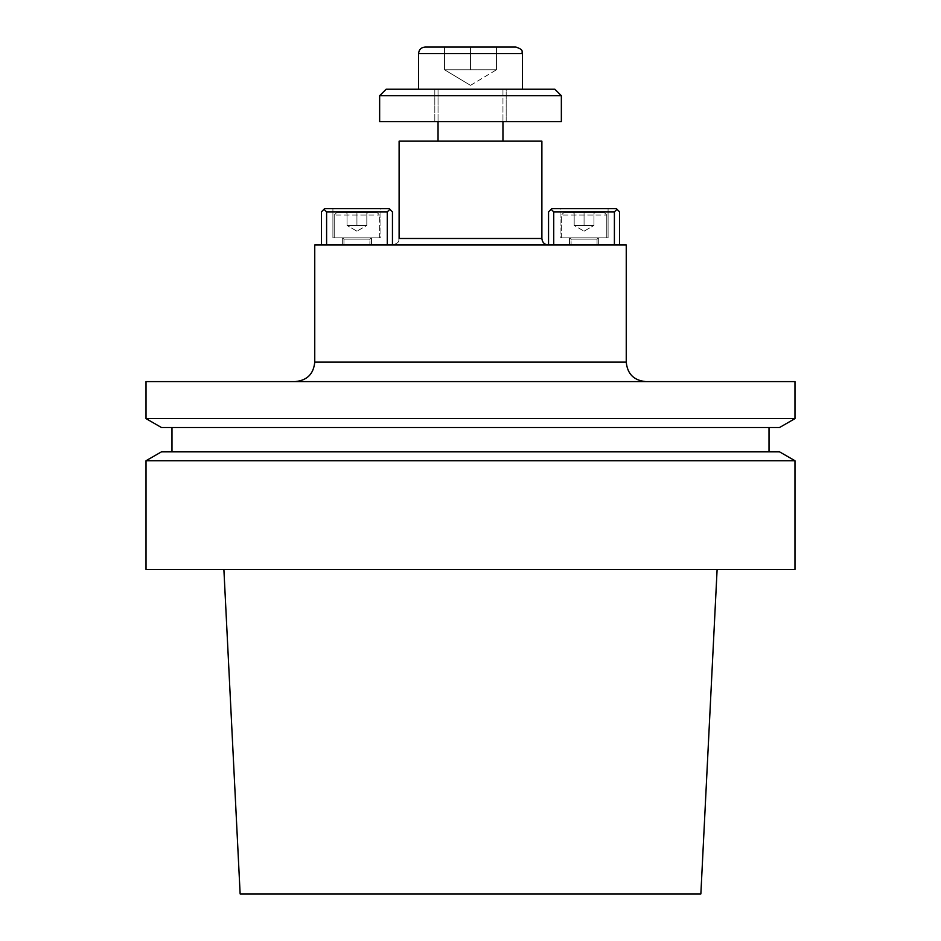 <?xml version="1.0" encoding="UTF-8"?>
<svg xmlns="http://www.w3.org/2000/svg" width="941" height="941" viewBox="0 0 941 941"><rect width="100%" height="100%" fill="white"/><g stroke="black" fill="none" stroke-linecap="round" stroke-linejoin="round"><path stroke-width="0.71" stroke-dasharray="4.71 3.53" d="M502.953 89.23L438.047 89.23L502.953 89.23L502.953 121.683L502.953 89.23L438.047 89.23L502.953 89.23M506.187 89.23L434.813 89.23L506.187 89.23L506.187 121.683L434.813 121.683L506.187 121.683L434.813 121.683L506.187 121.683L506.187 89.23L434.813 89.23L506.187 89.23M146.02 569.47L794.98 569.47L146.02 569.47M146.02 460.749L794.98 460.749L146.02 460.749M717.113 569.47L223.887 569.47L717.113 569.47M700.857 893.95L240.143 893.95L700.857 893.95M779.56 451.845L161.44 451.845L779.56 451.845M769.02 451.845L171.98 451.845L769.02 451.845M769.02 427.508L171.98 427.508L769.02 427.508M779.56 427.508L161.44 427.508L779.56 427.508M794.98 418.604L146.02 418.604L794.98 418.604M295.274 381.587L645.726 381.587L295.274 381.587M146.02 381.587L794.98 381.587L146.02 381.587M626.247 244.989L314.753 244.989L626.247 244.989M619.601 244.989L553.731 244.989L619.601 244.989L619.601 211.89L616.355 208.643L551.791 208.643L551.132 209.29L553.731 211.89L614.402 211.89L614.402 244.989L548.544 244.989L553.731 244.989L553.731 211.89L614.402 211.89L617.002 209.29L619.601 211.89L619.601 244.989L614.402 244.989L619.601 244.989M321.399 244.989L387.269 244.989L321.399 244.989L326.598 244.989L326.598 211.89L387.269 211.89L387.269 244.989L392.456 244.989L326.598 244.989L392.456 244.989L392.456 211.89L389.868 209.29L392.456 211.89L392.456 244.989L387.269 244.989L387.269 211.89L389.868 209.29L389.209 208.643L324.645 208.643L323.998 209.29L326.598 211.89L387.269 211.89L389.868 209.29L389.209 208.643L324.645 208.643L323.998 209.29L326.598 211.89L326.598 244.989L321.399 244.989L321.399 211.89L323.998 209.29L321.399 211.89L321.399 244.989M548.38 244.989L392.62 244.989L548.38 244.989M502.953 141.15L438.047 141.15L502.953 141.15M541.887 141.15L399.113 141.15L541.887 141.15M380.94 208.643L332.914 208.643L380.94 208.643L380.94 237.85L332.914 237.85L380.94 237.85L332.914 237.85L380.94 237.85L380.94 208.643L332.914 208.643L380.94 208.643M379.646 237.85L334.22 237.85L379.646 237.85L334.22 237.85L334.22 215.066L336.807 212.466L377.047 212.466L336.807 212.466L377.047 212.466L336.807 212.466L334.22 215.066L379.646 215.066L334.22 215.066L379.646 215.066L334.22 215.066L334.22 237.85L379.646 237.85L379.646 215.066L377.047 212.466L379.646 215.066L379.646 237.85M548.544 211.89L548.544 244.989L614.402 244.989L614.402 211.89L617.002 209.29L616.355 208.643L551.791 208.643L551.132 209.29L553.731 211.89L553.731 244.989L548.544 244.989L548.544 211.89L551.132 209.29L548.544 211.89M560.06 208.643L608.086 208.643L560.06 208.643L560.06 237.85L608.086 237.85L560.06 237.85L608.086 237.85L560.06 237.85L560.06 208.643L608.086 208.643L560.06 208.643M606.78 237.85L561.354 237.85L606.78 237.85L606.78 215.066L604.193 212.466L563.953 212.466L604.193 212.466L563.953 212.466L604.193 212.466L606.78 215.066L561.354 215.066L606.78 215.066L561.354 215.066L606.78 215.066L606.78 237.85L561.354 237.85L606.78 237.85M347.029 212.466L368.354 212.466L345.5 212.466L366.825 212.466L347.029 212.466L347.029 225.452L366.825 225.452L347.029 225.452L351.981 225.452L347.029 225.452L347.029 212.466L347.029 225.452L361.885 225.452L351.981 225.452L356.933 225.452L356.933 212.466L368.354 212.466L356.933 212.466L356.933 225.452L366.825 225.452L366.825 212.466L366.825 225.452L347.029 225.452L351.981 225.452L347.029 225.452L347.029 212.466M356.933 231.168L347.029 225.452L356.933 231.168L366.825 225.452L366.825 212.466L366.825 225.452L356.933 231.168M593.971 212.466L572.646 212.466L595.5 212.466L574.175 212.466L593.971 212.466L593.971 225.452L574.175 225.452L593.971 225.452L589.019 225.452L593.971 225.452L593.971 212.466L593.971 225.452L579.115 225.452L589.019 225.452L584.067 225.452L584.067 212.466L572.646 212.466L584.067 212.466L584.067 225.452L574.175 225.452L574.175 212.466L574.175 225.452L593.971 225.452L589.019 225.452L593.971 225.452L593.971 212.466M584.067 231.168L593.971 225.452L584.067 231.168L574.175 225.452L574.175 212.466L574.175 225.452L584.067 231.168M379.646 95.723L561.354 95.723L379.646 95.723M561.354 121.683L379.646 121.683L561.354 121.683M522.42 89.23L418.58 89.23L522.42 89.23M554.861 89.23L386.139 89.23L554.861 89.23M470.5 85.36L496.46 69.763L444.54 69.763L496.46 69.763L496.46 47.05L470.5 47.05L470.5 69.763L444.54 69.763L470.5 69.763L470.5 47.05L444.54 47.05L444.54 69.763L457.526 69.763L444.54 69.763L444.54 47.05L496.46 47.05L496.46 69.763L470.5 85.36L444.54 69.763L444.54 47.05L444.54 69.763L470.5 85.36M515.927 47.05L425.073 47.05L515.927 47.05M598.347 237.85L569.787 237.85L598.347 237.85L597.053 239.143L571.093 239.143L597.053 239.143L571.093 239.143L597.053 239.143L597.053 244.989L571.093 244.989L597.053 244.989L597.053 239.143L598.347 237.85L569.787 237.85L598.347 237.85M569.47 237.85L598.676 237.85L569.47 237.85L569.47 244.989L598.676 244.989L569.47 244.989L598.676 244.989L569.47 244.989L569.47 237.85L598.676 237.85L569.47 237.85M342.653 237.85L371.213 237.85L342.653 237.85L343.947 239.143L369.907 239.143L343.947 239.143L369.907 239.143L343.947 239.143L343.947 244.989L369.907 244.989L343.947 244.989L343.947 239.143L342.653 237.85L371.213 237.85L342.653 237.85M342.324 237.85L371.53 237.85L342.324 237.85L371.53 237.85L371.53 244.989L342.324 244.989L371.53 244.989L342.324 244.989L371.53 244.989L371.53 237.85L342.324 237.85L342.324 244.989L342.324 237.85M361.885 225.452L351.981 225.452L361.885 225.452M356.933 225.452L356.933 212.466L356.933 225.452M579.115 225.452L589.019 225.452L579.115 225.452M584.067 225.452L584.067 212.466L584.067 225.452M470.5 47.05L470.5 69.763L470.5 47.05L444.54 47.05L496.46 47.05L496.46 69.763L496.46 47.05L470.5 47.05M597.053 244.989L571.093 244.989L597.053 244.989M343.947 244.989L369.907 244.989L343.947 244.989M626.247 362.12L314.753 362.12L626.247 362.12M541.887 238.496L399.113 238.496C397.996 240.378 401.242 242.108 392.62 244.989C401.242 242.108 397.996 240.378 399.113 238.496L541.887 238.496M418.58 53.543L522.42 53.543L418.58 53.543M332.914 208.643L332.914 237.85L332.914 208.643M608.086 208.643L608.086 237.85L608.086 208.643M346.994 213.336L345.5 212.466L346.994 213.336M366.861 213.336L368.354 212.466L366.861 213.336M561.354 237.85L561.354 215.066L563.953 212.466L561.354 215.066L561.354 237.85M594.006 213.336L595.5 212.466L594.006 213.336M574.139 213.336L572.646 212.466L574.139 213.336M438.047 89.23L438.047 121.683L438.047 89.23M434.813 89.23L434.813 121.683L434.813 89.23M571.093 239.143L569.787 237.85L571.093 239.143L571.093 244.989L571.093 239.143M598.676 237.85L598.676 244.989L598.676 237.85M369.907 239.143L371.213 237.85L369.907 239.143L369.907 244.989L369.907 239.143"/><path stroke-width="1.41" d="M794.98 569.47L146.02 569.47L794.98 569.47L794.98 460.749L146.02 460.749L146.02 569.47L146.02 460.749L794.98 460.749L794.98 569.47M240.143 893.95L700.857 893.95L717.113 569.47L700.857 893.95L240.143 893.95L223.887 569.47L240.143 893.95M779.56 451.845L794.98 460.749L779.56 451.845L161.44 451.845L779.56 451.845M769.02 427.508L769.02 451.845L769.02 427.508M161.44 427.508L779.56 427.508L794.98 418.604L146.02 418.604L794.98 418.604L794.98 381.587L146.02 381.587L146.02 418.604L161.44 427.508L779.56 427.508L794.98 418.604L794.98 381.587L146.02 381.587L146.02 418.604L161.44 427.508M314.753 362.12C313.6 373.953 307.107 380.435 295.274 381.587C307.107 380.435 313.6 373.953 314.753 362.12L314.753 244.989L626.247 244.989L314.753 244.989L314.753 362.12L626.247 362.12C627.4 373.953 633.893 380.435 645.726 381.587C633.893 380.435 627.4 373.953 626.247 362.12L626.247 244.989L626.247 362.12L314.753 362.12M399.113 141.15L541.887 141.15L541.887 238.496C542.275 242.437 544.439 244.601 548.38 244.989C544.439 244.601 542.275 242.437 541.887 238.496L541.887 141.15L399.113 141.15L399.113 238.496L541.887 238.496L399.113 238.496L399.113 141.15M326.598 211.89L326.598 244.989L326.598 211.89L323.998 209.29L321.399 211.89L321.399 244.989L321.399 211.89L324.645 208.643L389.209 208.643L389.868 209.29L387.269 211.89L326.598 211.89L323.998 209.29L324.645 208.643L389.209 208.643L389.868 209.29L387.269 211.89L326.598 211.89M387.269 244.989L387.269 211.89L387.269 244.989M392.456 211.89L392.456 244.989L392.456 211.89L389.868 209.29L392.456 211.89M548.544 244.989L548.544 211.89L551.132 209.29L548.544 211.89L548.544 244.989M553.731 211.89L553.731 244.989L553.731 211.89L551.132 209.29L551.791 208.643L616.355 208.643L617.002 209.29L614.402 211.89L553.731 211.89L551.132 209.29L551.791 208.643L616.355 208.643L617.002 209.29L614.402 211.89L553.731 211.89M614.402 244.989L614.402 211.89L614.402 244.989M619.601 211.89L619.601 244.989L619.601 211.89L617.002 209.29L619.601 211.89M502.953 121.683L502.953 141.15L502.953 121.683M561.354 95.723L379.646 95.723L379.646 121.683L561.354 121.683L379.646 121.683L379.646 95.723L386.139 89.23L554.861 89.23L561.354 95.723L379.646 95.723L386.139 89.23L554.861 89.23L561.354 95.723L561.354 121.683L561.354 95.723M425.073 47.05L515.927 47.05L425.073 47.05C421.133 47.438 418.968 49.602 418.58 53.543C418.968 49.602 421.133 47.438 425.073 47.05M522.42 53.543L522.42 89.23L522.42 53.543L418.58 53.543L418.58 89.23L418.58 53.543L522.42 53.543C521.173 51.614 524.796 50.132 515.927 47.05C524.796 50.132 521.173 51.614 522.42 53.543M161.44 451.845L146.02 460.749L161.44 451.845M171.98 427.508L171.98 451.845L171.98 427.508M438.047 121.683L438.047 141.15L438.047 121.683"/></g></svg>
